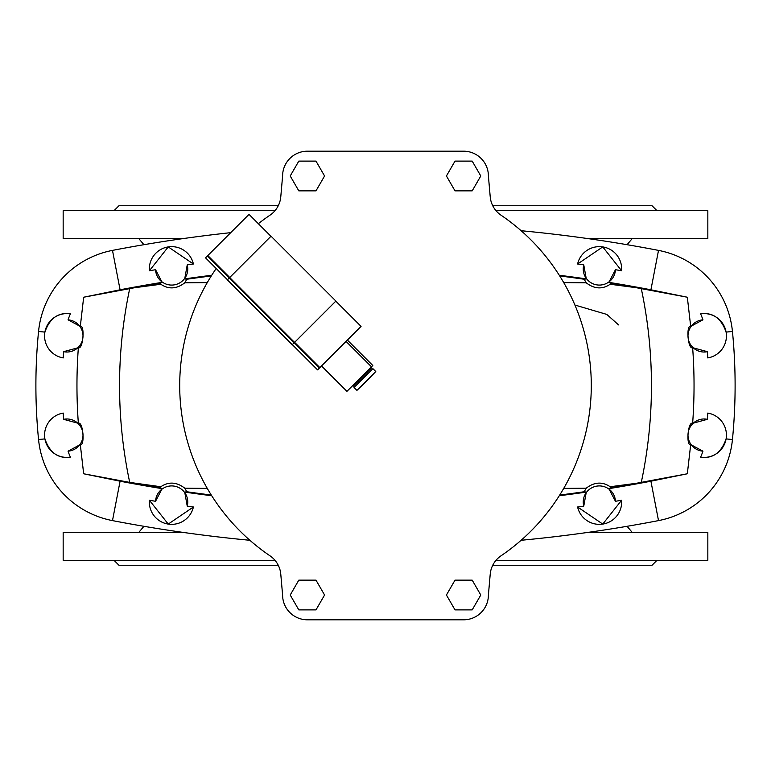 <?xml version="1.0" encoding="UTF-8"?>
<svg xmlns="http://www.w3.org/2000/svg" width="771" height="771" viewBox="0 0 771 771"><rect width="100%" height="100%" fill="white"/><g stroke="black" fill="none" stroke-linecap="round" stroke-linejoin="round"><path stroke-width="1.16" d="M496.013 560.305L707.836 560.305L707.836 532.414L587.849 532.414M274.987 560.305L63.164 560.305L63.164 532.414L183.151 532.414M496.013 210.695L707.836 210.695L707.836 238.586L587.849 238.586M274.987 210.695L63.164 210.695L63.164 238.586L183.151 238.586M366.533 381.144L356.934 390.386L375.785 371.545L366.533 381.144M375.785 371.545L372.894 368.654L363.469 378.069L354.043 387.495L356.934 390.386M362.418 377.019L353.205 386.223L352.771 385.789L371.179 367.381L371.622 367.815L362.418 377.019M347.384 340.069L372.798 365.493L371.487 366.813L346.94 391.35L321.517 365.936M618.573 324.899L606.796 314.414L574.915 305.046M657.008 210.695L652.044 205.741L492.746 205.741M278.254 205.741L118.956 205.741L113.992 210.695M657.008 560.305L652.044 565.259L492.746 565.259M278.254 565.259L118.956 565.259L113.992 560.305M258.343 223.686A205.799 205.799 0 0 1 269.995 215.176A24.797 24.797 0 0 0 280.779 196.817L282.6 175.981A24.797 24.797 0 0 1 307.398 151.193L463.602 151.193A24.797 24.797 0 0 1 488.4 175.981L490.221 196.817A24.797 24.797 0 0 0 501.005 215.176A205.799 205.799 0 0 1 501.005 555.824A24.797 24.797 0 0 0 490.221 574.183L488.4 595.019A24.797 24.797 0 0 1 463.602 619.807L307.398 619.807A24.797 24.797 0 0 1 282.6 595.019L280.779 574.183A24.797 24.797 0 0 0 269.995 555.824A205.799 205.799 0 0 1 216.198 268.501M280.779 574.183A24.797 24.797 0 0 0 269.995 555.824M463.602 619.807L307.398 619.807A24.797 24.797 0 0 1 282.6 595.019M501.005 555.824A24.797 24.797 0 0 0 490.221 574.183L488.4 595.019M490.221 196.817A24.797 24.797 0 0 0 501.005 215.176M307.398 151.193L463.602 151.193A24.797 24.797 0 0 1 488.4 175.981M269.995 215.176A24.797 24.797 0 0 0 280.779 196.817L282.6 175.981M324.572 595.019L315.985 609.89L298.811 609.89L290.214 595.019L298.811 580.139L315.985 580.139L324.572 595.019M480.786 595.019L472.189 609.89L455.015 609.89L446.428 595.019L455.015 580.139L472.189 580.139L480.786 595.019M480.786 175.981L472.189 190.861L455.015 190.861L446.428 175.981L455.015 161.11L472.189 161.11L480.786 175.981M324.572 175.981L315.985 190.861L298.811 190.861L290.214 175.981L298.811 161.11L315.985 161.11L324.572 175.981M559.283 275.266A1402.931 1402.931 0 0 1 586.297 278.9L584.187 279.247L586.23 282.803L563.726 282.6M129.721 288.595A466.783 466.783 0 0 0 129.721 482.405L83.673 473.78L80.3 444.559C85.061 446.534 83.133 421.005 78.363 423.327A509.38 509.38 0 0 1 78.363 347.673C83.133 349.995 85.061 324.466 80.3 326.441L83.673 297.22L134.79 287.689L160.821 284.258L160.243 283.304L162.151 282.35L155.549 269.715A1416.472 1416.472 0 0 0 149.401 270.746L168.242 246.913L193.405 264.01A1416.472 1416.472 0 0 0 187.237 264.877L184.703 278.9L186.813 279.247L184.77 282.803L207.274 282.6M610.179 284.258L610.757 283.304L608.849 282.35A1402.931 1402.931 0 0 1 650.917 289.8L687.327 297.22L636.21 287.689L610.179 284.258C602.305 289.53 594.325 289.048 586.23 282.803M608.849 282.35L615.451 269.715A1416.472 1416.472 0 0 1 621.599 270.746L602.758 246.913L577.595 264.01A1416.472 1416.472 0 0 1 583.763 264.877L586.297 278.9M521.129 540.278A1443.061 1443.061 0 0 0 658.511 520.608A91.739 91.739 0 0 0 732.45 439.528A550.446 550.446 0 0 0 732.45 331.472A91.739 91.739 0 0 0 658.511 250.392A1443.061 1443.061 0 0 0 521.129 230.722M230.731 232.659A1443.061 1443.061 0 0 0 112.489 250.392A91.739 91.739 0 0 0 38.55 331.472A550.446 550.446 0 0 0 38.55 439.528L44.901 438.901C49.758 452.799 58.249 458.87 70.383 457.126A65.149 65.149 0 0 1 68.06 451.16A16.114 16.114 0 0 0 82.844 432.849A16.114 16.114 0 0 0 63.579 419.318L78.363 423.327M162.151 282.35A1402.931 1402.931 0 0 0 120.083 289.8L83.673 297.22M211.717 275.266A1402.931 1402.931 0 0 0 184.703 278.9M559.283 495.734A1402.931 1402.931 0 0 0 586.297 492.1L584.187 491.753L586.23 488.197L563.726 488.4M586.23 488.197C594.325 481.952 602.305 481.47 610.179 486.742L610.757 487.696L608.849 488.65A1402.931 1402.931 0 0 0 650.917 481.2L687.327 473.78L636.21 483.311L610.179 486.742M687.327 297.22L690.7 326.441C685.939 324.466 687.867 349.995 692.637 347.673A509.38 509.38 0 0 1 692.637 423.327C687.867 421.005 685.939 446.534 690.7 444.559L687.327 473.78M690.7 326.441L702.94 319.84A65.149 65.149 0 0 0 700.617 313.874A22.311 22.311 0 0 1 726.137 332.33A22.311 22.311 0 0 1 707.788 357.917A523.856 523.856 0 0 0 707.421 351.682L692.637 347.673M690.7 444.559L702.94 451.16A65.149 65.149 0 0 1 700.617 457.126A22.311 22.311 0 0 0 726.137 438.67A22.311 22.311 0 0 0 707.788 413.083A523.856 523.856 0 0 1 707.421 419.318L692.637 423.327M700.617 313.874C712.751 312.13 721.242 318.201 726.099 332.099L732.45 331.472M621.599 270.746A22.311 22.311 0 0 0 602.729 246.903A22.311 22.311 0 0 0 577.595 264.01M583.763 264.877A16.114 16.114 0 0 0 596.918 284.894A16.114 16.114 0 0 0 615.451 269.715M702.94 319.84A16.114 16.114 0 0 0 688.156 338.151A16.114 16.114 0 0 0 707.421 351.682M211.717 495.734A1402.931 1402.931 0 0 1 184.703 492.1L186.813 491.753L184.77 488.197L207.274 488.4M608.849 488.65L615.451 501.285A1416.472 1416.472 0 0 0 621.599 500.254L602.758 524.087L577.595 506.99A1416.472 1416.472 0 0 0 583.763 506.123L586.297 492.1M129.721 482.405L160.821 486.742L160.243 487.696L162.151 488.65L155.549 501.285A1416.472 1416.472 0 0 1 149.401 500.254L168.242 524.087L193.405 506.99A1416.472 1416.472 0 0 1 187.237 506.123L184.703 492.1M162.151 488.65A1402.931 1402.931 0 0 1 120.083 481.2L83.673 473.78M249.871 540.278A1443.061 1443.061 0 0 1 112.489 520.608A91.739 91.739 0 0 1 38.55 439.528M700.617 457.126C712.751 458.87 721.242 452.799 726.099 438.901L732.45 439.528M621.599 500.254A22.311 22.311 0 0 1 602.729 524.097A22.311 22.311 0 0 1 577.595 506.99M583.763 506.123A16.114 16.114 0 0 1 596.918 486.106A16.114 16.114 0 0 1 615.451 501.285M702.94 451.16A16.114 16.114 0 0 1 688.156 432.849A16.114 16.114 0 0 1 707.421 419.318M184.77 282.803C176.675 289.048 168.695 289.53 160.821 284.258M184.77 488.197C176.675 481.952 168.695 481.47 160.821 486.742M80.3 326.441L68.06 319.84A65.149 65.149 0 0 1 70.383 313.874A22.311 22.311 0 0 0 44.863 332.33A22.311 22.311 0 0 0 63.212 357.917A523.856 523.856 0 0 1 63.579 351.682L78.363 347.673M70.383 457.126A22.311 22.311 0 0 1 44.863 438.67A22.311 22.311 0 0 1 63.212 413.083A523.856 523.856 0 0 0 63.579 419.318M70.383 313.874C58.249 312.13 49.758 318.201 44.901 332.099L38.55 331.472M149.401 270.746A22.311 22.311 0 0 1 168.271 246.903A22.311 22.311 0 0 1 193.405 264.01M187.237 264.877A16.114 16.114 0 0 1 174.082 284.894A16.114 16.114 0 0 1 155.549 269.715M68.06 319.84A16.114 16.114 0 0 1 82.844 338.151A16.114 16.114 0 0 1 63.579 351.682M80.3 444.559L68.06 451.16M149.401 500.254A22.311 22.311 0 0 0 168.271 524.097A22.311 22.311 0 0 0 193.405 506.99M187.237 506.123A16.114 16.114 0 0 0 174.082 486.106A16.114 16.114 0 0 0 155.549 501.285M335.809 301.153L361.059 326.393L317.575 369.878L292.325 344.627M335.896 301.066L292.238 344.714L227.368 279.844L271.026 236.186L335.896 301.066M270.939 236.283L249.023 214.367L207.823 255.558L205.539 257.842L227.455 279.757M366.794 372.634L367.671 373.511L358.91 382.628M559.727 275.96A1402.295 1402.295 0 0 1 584.187 279.247M211.273 275.96A1402.295 1402.295 0 0 0 186.813 279.247M610.757 283.304A1402.295 1402.295 0 0 1 636.21 287.689M658.511 250.392L650.917 289.8M112.489 250.392L120.083 289.8M641.279 288.595A466.783 466.783 0 0 1 641.279 482.405M211.273 495.04A1402.295 1402.295 0 0 1 186.813 491.753M559.727 495.04A1402.295 1402.295 0 0 0 584.187 491.753M610.757 487.696A1402.295 1402.295 0 0 0 636.21 483.311M112.489 520.608L120.083 481.2M658.511 520.608L650.917 481.2M160.243 283.304A1402.295 1402.295 0 0 0 134.79 287.689M160.243 487.696A1402.295 1402.295 0 0 1 134.79 483.311M294.561 342.401L229.691 277.531M294.146 342.816L229.276 277.945M319.859 367.594L294.618 342.343M319.445 368.008L294.204 342.758M207.409 255.972L229.324 277.888M207.823 255.558L229.739 277.473M346.063 341.389L371.487 366.813M358.033 381.404L358.91 382.281M627.083 244.696L632.21 238.586M143.917 244.696L138.79 238.586M143.917 526.304L138.79 532.414M627.083 526.304L632.21 532.414"/></g></svg>
